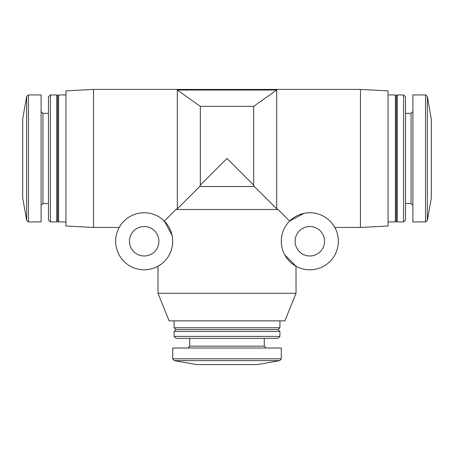 <?xml version="1.0" encoding="UTF-8"?>
<svg xmlns="http://www.w3.org/2000/svg" width="454" height="454" viewBox="0 0 454 454"><rect width="100%" height="100%" fill="white"/><g stroke="black" fill="none" stroke-linecap="round" stroke-linejoin="round"><path stroke-width="0.68" d="M284.789 254.938L296.019 266.231L296.019 293.261L157.981 293.261L157.981 266.231L161.153 264.188M172.089 235.371L164.348 221.092L175.925 209.515L278.075 209.515L289.652 221.092L303.93 213.352M93.558 89.421L93.558 227.46L65.955 226.013L65.955 90.868L93.558 89.421L360.442 89.421L360.442 227.46L334.791 227.46L332.748 224.287M121.258 224.27L119.209 227.46L121.263 224.265M175.925 209.515L177.304 208.812L199.726 186.509L200.31 185.13L227 158.44L253.69 185.13L254.274 186.509L199.726 186.509M177.304 90.034L200.31 106.332L253.69 106.332L276.696 90.034L177.304 90.034L177.304 208.812M276.696 90.034L276.696 208.812L254.274 186.509M278.075 209.515L276.696 208.812M200.31 106.332L200.31 185.13M253.69 106.332L253.69 185.13M360.442 89.421L388.045 90.868L388.045 226.013L360.442 227.46M388.045 94.943L395.411 94.943L395.411 221.938L388.045 221.938M395.411 94.943L396.331 95.862L396.331 221.019L395.411 221.938M397.25 94.943L397.25 221.938L403.578 221.938L403.578 94.943L397.25 94.943L396.331 95.862M403.578 94.943L405.53 96.895L405.53 219.986L403.578 221.938M405.53 113.347L411.052 113.347L411.052 203.534L412.896 205.373M412.896 111.508L411.052 113.347M425.534 94.943L412.896 94.943L412.896 221.938L425.534 221.938L427.35 220.417L427.35 96.464L425.534 94.943L425.534 221.938M427.35 96.464L431.3 118.869L431.3 198.012L427.35 220.417M296.019 293.261L284.868 320.87L169.132 320.87L157.981 293.261M279.914 320.87L279.914 327.771L174.086 327.771L174.086 320.87M279.914 327.771L278.075 329.61L175.925 329.61L174.086 327.771M279.914 331.448L174.086 331.448L174.086 336.403L279.914 336.403L279.914 331.448L278.075 329.61M279.914 336.403L277.962 338.355L176.038 338.355L174.086 336.403M264.273 338.355L264.273 346.175L189.727 346.175L187.888 348.014M266.112 348.014L264.273 346.175M281.298 358.819L281.298 348.014L172.702 348.014L172.702 358.819L174.222 360.629L279.777 360.629L281.298 358.819L172.702 358.819M279.777 360.629L257.367 364.579L196.633 364.579L174.222 360.629M309.827 269.795A28.528 28.528 0 0 0 334.53 227A28.528 28.528 0 0 0 285.118 227A28.528 28.528 0 0 0 309.827 269.795M309.827 255.988A14.727 14.727 0 0 0 322.578 233.901A14.727 14.727 0 0 0 297.075 233.901A14.727 14.727 0 0 0 309.827 255.988M26.65 96.464L26.65 220.417L22.7 198.012L22.7 118.869L26.65 96.464L28.466 94.943L41.104 94.943L41.104 221.938L28.466 221.938L28.466 94.943M48.47 113.347L42.948 113.347L41.104 111.508M50.422 94.943L48.47 96.895L48.47 219.986L50.422 221.938L56.75 221.938L56.75 94.943L50.422 94.943L50.422 221.938M56.75 94.943L57.669 95.862L57.669 221.019L56.75 221.938M57.669 95.862L58.589 94.943L58.589 221.938L65.955 221.938M58.589 94.943L65.955 94.943M144.173 269.795A28.528 28.528 0 0 0 168.882 227A28.528 28.528 0 0 0 119.47 227A28.528 28.528 0 0 0 144.173 269.795M144.173 255.988A14.727 14.727 0 0 0 156.925 233.901A14.727 14.727 0 0 0 131.422 233.901A14.727 14.727 0 0 0 144.173 255.988M42.948 113.347L42.948 203.534L41.104 205.373M93.558 227.46L119.209 227.46M396.331 221.019L397.25 221.938M405.53 203.534L411.052 203.534M175.925 329.61L174.086 331.448M189.727 338.355L189.727 346.175M26.65 220.417L28.466 221.938M42.948 203.534L48.47 203.534M57.669 221.019L58.589 221.938"/></g></svg>
